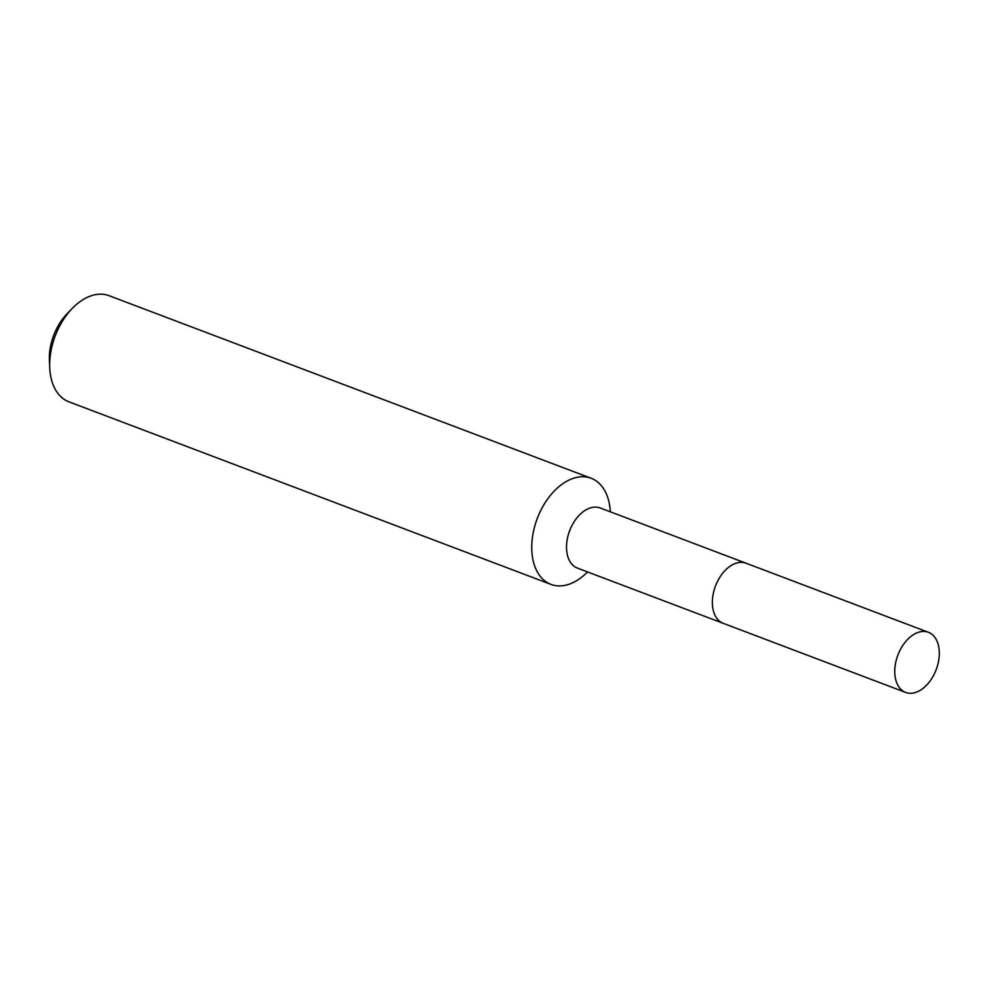 <?xml version="1.0" encoding="UTF-8"?>
<svg xmlns="http://www.w3.org/2000/svg" width="988" height="988" viewBox="0 0 988 988"><rect width="100%" height="100%" fill="white"/><g stroke="black" fill="none" stroke-linecap="round" stroke-linejoin="round"><path stroke-width="1.48" d="M928.424 632.295A32.147 20.489 110.7 0 0 927.979 632.135A32.147 20.489 110.7 0 0 897.746 655.452A32.147 20.489 110.7 0 0 905.65 692.427A32.147 20.489 110.7 0 0 906.095 692.588A32.147 20.489 110.7 0 0 936.328 669.271A32.147 20.489 110.7 0 0 928.424 632.295L746.026 563.209A32.147 20.489 110.7 0 0 745.57 563.049A32.147 20.489 110.7 0 1 746.026 563.209L600.173 507.968A32.147 20.489 110.7 0 0 599.728 507.807A32.147 20.489 110.7 0 0 569.496 531.136A32.147 20.489 110.7 0 0 577.4 568.1L723.253 623.342A32.147 20.489 110.7 0 0 723.698 623.502M723.253 623.342A32.147 20.489 110.7 0 1 715.349 586.366A32.147 20.489 110.7 0 1 745.57 563.049A32.147 20.489 110.7 0 0 715.349 586.366A32.147 20.489 110.7 0 0 723.253 623.342L905.65 692.427M610.3 511.809A56.736 36.148 110.7 0 0 591.157 478.266A56.736 36.148 110.7 0 0 590.367 477.982A56.736 36.148 110.7 0 0 537.027 519.132A56.736 36.148 110.7 0 0 550.971 584.39A56.736 36.148 110.7 0 0 551.749 584.661A56.736 36.148 110.7 0 0 587.527 571.941M591.157 478.266L109.1 295.696A56.736 36.148 110.7 0 0 108.31 295.412A56.736 36.148 110.7 0 0 72.359 308.318A56.736 36.148 110.7 0 0 49.746 368.018A56.736 36.148 110.7 0 0 68.913 401.82L550.971 584.39M72.359 308.318L67.221 313.604A44.732 28.504 110.7 0 0 49.4 360.669L49.746 368.018"/></g></svg>
